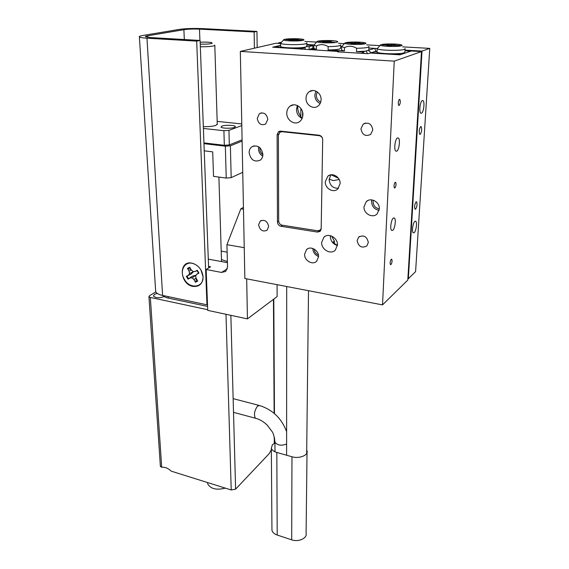 <?xml version="1.0" encoding="UTF-8"?>
<svg xmlns="http://www.w3.org/2000/svg" width="569" height="569" viewBox="0 0 569 569"><rect width="100%" height="100%" fill="white"/><g stroke="black" fill="none" stroke-linecap="round" stroke-linejoin="round"><path stroke-width="0.85" d="M302.146 118.359C299.095 114.682 297.523 110.414 297.445 105.557M302.103 118.452C298.561 116.688 296.684 113.686 296.485 109.447L297.359 105.514M302.9 114.689C302.808 117.648 301.719 119.945 299.635 121.581C294.657 125.614 286.513 120.23 286.783 113.139C286.854 110.102 287.978 107.747 290.154 106.097C295.126 102.185 303.227 107.612 302.9 114.689M337.431 245.516C332.986 244.108 330.617 241.057 330.312 236.341L330.354 235.651M337.46 245.033L335.276 250.182C330.703 254.969 321.208 249.535 321.656 242.444L323.917 237.159C328.484 232.472 337.958 237.942 337.46 245.033M331.578 236.057L334.373 241.092L333.149 241.974L336.307 245.175M258.611 224.89C259.905 230.303 262.729 232.088 267.089 230.239L268.668 226.498C267.402 221.092 264.592 219.293 260.232 221.099L258.611 224.89M257.245 118.331C258.362 123.836 261.157 125.749 265.623 124.063L267.807 119.39C266.712 113.892 263.931 111.958 259.464 113.594L257.245 118.331M360.966 128.729C362.176 134.91 365.405 136.802 370.668 134.419L372.809 129.917C371.635 123.75 368.42 121.83 363.171 124.149L360.966 128.729M357.119 240.659C358.541 246.697 361.777 248.454 366.841 245.936L368.328 242.451C366.934 236.427 363.712 234.641 358.648 237.109L357.119 240.659M363.996 206.753C363.427 213.617 372.603 218.652 377.126 213.908L379.324 208.923C379.943 202.066 370.803 196.995 366.28 201.632L363.996 206.753M371.82 199.897L371.578 201.526C371.884 206.447 374.402 209.385 379.132 210.338M373.328 200.231L373.079 201.732C373.349 205.779 375.433 208.133 379.324 208.802M249.13 152.712C250.701 159.974 254.414 162.45 260.268 160.159C261.982 158.801 262.85 156.866 262.878 154.37C261.349 147.122 257.657 144.604 251.811 146.816C250.033 148.196 249.144 150.159 249.13 152.712M258.682 146.766L258.475 148.694C258.653 151.973 260.061 154.462 262.707 156.176M259.912 147.698L259.827 148.85C259.941 151.304 260.958 153.232 262.878 154.633M304.586 254.265C304.244 260.545 312.637 265.446 316.656 261.263L318.576 256.669C318.96 250.388 310.582 245.459 306.563 249.563L304.586 254.265M312.815 248.461L312.815 248.468C313.05 252.366 314.97 255.047 318.576 256.519M314.188 249.094C314.486 251.861 315.902 253.838 318.42 255.012M306.015 98.323C305.709 104.924 313.277 109.874 317.964 106.09C319.934 104.554 320.973 102.399 321.087 99.632C321.442 93.046 313.917 88.053 309.237 91.73C307.182 93.288 306.108 95.485 306.015 98.323M315.859 91.09L314.828 95.115C314.991 99.127 316.762 101.922 320.134 103.508M317.225 91.851L316.3 95.236C316.449 98.537 317.922 100.805 320.724 102.029M338.491 188.247C332.957 188.417 329.828 185.522 329.11 179.562L330.859 174.832M340.12 183.687L337.702 189.064C333.249 193.318 324.878 188.36 325.283 181.746L327.78 176.248C332.232 172.094 340.568 177.094 340.12 183.687M399.431 99.347C398.186 101.161 397.937 103.174 398.684 105.379L399.118 105.464C400.363 103.643 400.612 101.638 399.858 99.433L399.431 99.347M391.237 259.3C390.135 261.114 389.865 262.878 390.426 264.599L390.967 264.564C392.062 262.743 392.333 260.979 391.771 259.265L391.237 259.3M395.178 182.315C394.011 184.128 393.748 186.006 394.395 187.948L394.893 187.976C396.052 186.155 396.316 184.278 395.668 182.343L395.178 182.315M397.454 137.926C395.142 138.914 393.748 149.462 395.718 151.034L396.778 151.162C399.082 150.088 400.448 139.668 398.485 138.068L397.454 137.926M393.35 218.083C391.188 219.478 389.801 228.951 391.536 230.374L392.717 230.367C394.872 228.894 396.23 219.542 394.495 218.098L393.35 218.083M338.811 51.943L338.818 51.487L272.693 47.199L280.624 45.335M338.818 51.487L337.502 51.864L368.065 53.699L370.234 53.031L400.085 54.816L411.316 51.011L421.48 51.594L394.239 61.146L382.517 304.892L244.855 278.497L240.324 51.409L394.239 61.146M319.188 230.694L320.639 230.73M280.368 131.133L279.543 132.492M280.617 43.5L276.065 43.244L240.324 51.409M297.758 109.02L297.772 105.72L297.758 109.02M421.48 51.594L407.795 280.076L382.517 304.892M322.687 139.704C322.502 137.2 321.279 135.707 319.017 135.223L280.673 131.155L278.54 131.716L277.117 134.768L277.459 222.045C277.672 224.307 278.81 225.708 280.887 226.256L317.538 232.081L320.119 231.355L321.172 228.902L322.687 139.704M334.373 241.092L334.316 243.347M321.179 228.546L320.247 230.075L317.68 230.801L282.103 225.175C280.026 224.627 278.888 223.226 278.675 220.971L278.39 135.315L279.806 132.271L281.947 131.702L319.138 135.657C320.809 135.934 321.954 136.944 322.595 138.694M281.136 131.724L281.961 131.29M420.697 126.588C419.168 128.999 418.827 131.574 419.687 134.291L420.214 134.355C421.736 131.93 422.07 129.362 421.216 126.652L420.697 126.588M416.053 201.91C414.616 204.321 414.268 206.739 415.014 209.157L415.612 209.157C417.049 206.732 417.39 204.314 416.643 201.91L416.053 201.91M422.298 100.542C420.199 101.261 418.876 111.73 420.697 113.117L421.515 113.245C423.606 112.434 424.908 102.1 423.087 100.677L422.298 100.542M414.858 221.362C412.959 222.685 411.65 231.569 413.172 232.778L414.161 232.728C416.053 231.341 417.34 222.564 415.818 221.334L414.858 221.362M405.007 50.115L422.02 51.082L408.336 278.739L415.59 271.626L429.759 48.379L402.639 46.871M422.02 51.082L429.759 48.379M379.914 45.612L366.607 44.873M344.337 43.635L338.463 43.308M316.52 42.092L304.806 41.437M281.314 42.234L278.483 42.881L278.483 43.379M407.881 278.661L408.336 278.739M278.483 42.881L280.538 42.995M306.933 44.503L313.747 44.894M340.667 46.438L341.507 46.48L340.667 46.438M368.94 46.466L368.072 47.305C365.853 47.888 362.019 48.209 356.585 48.258L356.478 51.644L362.567 52.007L374.672 48.379L368.883 48.045L377.027 48.514M302.943 40.342C304.308 40.001 304.294 39.659 302.907 39.325C299.614 38.493 288.092 38.507 284.728 39.339L283.803 39.645C281.05 40.911 298.412 41.551 302.943 40.342M306.947 42.881L305.752 43.763C300.837 45.143 281.641 44.802 280.617 43.336L283.618 39.837M306.94 43.301L306.691 46.686L304.166 47.319C297.594 48.436 281.57 47.917 280.624 46.58L280.624 46.146M294.386 40.043L291.193 40.776L288.796 40.648L292.004 39.908L285.652 39.56L293.191 39.638L296.335 38.92L298.704 39.048L295.574 39.766L301.975 40.122L294.386 40.043M312.815 48.351L312.843 45.662L309.209 46.58L309.173 49.716M274.486 47.312L280.624 45.541M306.926 45.015L312.843 45.662M305.041 49.467L305.055 47.632L301.286 48.585L301.278 49.24M300.873 108.423L300.816 116.609M301.286 48.585L274.478 46.985M305.055 47.632L304.166 47.319M306.691 46.686L309.209 46.58M292.004 40.591L292.004 39.908M293.191 40.321L293.191 39.638M296.335 39.595L296.335 38.92M401.422 45.762C402.439 45.413 402.24 45.072 400.818 44.723C396.97 43.728 384.047 43.678 381.194 44.645L380.704 44.837C377.432 46.267 397.532 47.177 401.422 45.762M405.085 48.557L404.395 49.368C400.291 50.975 378.349 50.435 377.162 48.721L380.476 45.058M371.152 53.088L374.48 51.722L377.041 51.608L377.027 52.12C378.214 53.891 400.114 54.439 404.218 52.789L404.908 51.957L405.064 49.055M371.159 52.746L400.953 54.517L410.498 51.288L404.979 50.648M386.756 46.089L389.424 46.238L392.084 45.42L400.178 45.513L393.072 45.122L395.683 44.325L393.058 44.183L390.426 44.979L383.392 44.588L382.389 44.887L389.438 45.278L386.756 46.089M389.395 46.238L389.438 45.278M383.378 44.944L383.392 44.588M390.384 45.947L390.426 44.979M392.994 45.477L393.058 44.183M393.058 45.477L393.072 45.122M317.929 41.167L317.161 41.437C314.244 42.76 332.495 43.486 336.834 42.206C338.078 41.864 337.993 41.523 336.592 41.181C333.114 40.299 321.136 40.285 317.929 41.167M340.703 44.83L339.693 45.691C337.367 46.26 333.519 46.566 328.157 46.622C324.266 44.226 320.361 43.998 316.442 45.947L313.86 45.193L316.969 41.637M345.689 42.696L345.042 42.931C341.969 44.297 361.009 45.107 365.163 43.763C366.308 43.422 366.173 43.073 364.757 42.732C361.123 41.8 348.74 41.779 345.689 42.696M356.585 48.258C352.602 45.826 348.577 45.591 344.508 47.561L341.642 46.743L344.835 43.137M341.571 49.603L341.556 50.086L344.423 50.933L344.508 47.561M313.825 48.031L313.818 48.486L316.4 49.261L316.442 45.947M328.157 46.622L328.093 49.958C333.448 49.908 337.289 49.588 339.615 49.005L340.625 48.116L340.696 45.278M329.131 179.128L333.32 180.622L339.174 179.512M331.13 174.79L338.37 178.189M335.674 244.649L337.46 244.755M356.478 51.644L365.433 51.146M328.093 49.958L344.423 50.933M313.754 48.102L310.603 48.92L316.4 49.261M367.439 53.664L366.294 51.025M362.524 53.365L362.567 52.007L364.501 53.486M310.126 49.773L310.603 48.92L310.596 49.795M375.917 51.658L375.931 51.246L371.216 52.732M375.931 51.246L374.672 48.379M368.378 50.52L371.216 52.704M329.131 41.608L332.09 40.861L329.636 40.726L326.656 41.473L318.946 41.395L325.539 41.757L322.502 42.519L324.991 42.654L328.007 41.893L334.664 42.262L329.124 41.957M354.636 43.009L346.777 42.931L353.569 43.301L350.689 44.083L353.249 44.226L356.116 43.443L364.025 43.529L357.176 43.152L359.992 42.383L357.46 42.241L354.636 43.009L354.608 43.856M325.525 42.526L325.539 41.757M326.642 42.241L326.656 41.473M329.622 41.487L329.636 40.726M357.432 43.08L357.46 42.241M353.541 44.147L353.569 43.301M302.573 117.129L302.608 112.178M200.231 44.147C205.75 44.268 209.712 44.012 212.13 43.379L211.746 42.611C209.043 42.113 205.181 41.992 200.16 42.248M214.798 45.143L214.314 45.74C211.583 46.502 206.917 46.836 200.331 46.75M244.243 247.693L226.924 244.677L227.55 266.868L225.722 271.427L221.533 272.437L206.149 269.5L210.637 266.783L208.567 266.392M277.075 284.678L277.124 296.584L247.444 318.889L246.683 278.846M247.444 318.889L207.735 310.375L206.149 269.5M207.578 306.421L168.211 298.078C165.536 297.487 163.737 296.627 162.812 295.489M226.924 244.677L240.851 208.795L243.44 207.422M240.851 208.795L243.475 209.193M208.297 259.13L227.436 262.665M227.401 261.534L221.469 259.571M230.865 315.333L235.609 489.155L269.187 453.642L271.335 449.766M164.114 296.591C159.334 298.234 155.771 298.064 153.417 296.072L154.434 294.372L157.264 293.398M207.706 309.714L150.337 297.445L161.696 467.277L160.38 466.189M161.696 467.277C164.903 466.936 168.104 468.23 171.29 471.175L231.213 489.98L225.993 314.287M235.609 489.155L231.213 489.98M160.415 466.665L148.936 296.655L149.519 295.681L155.849 291.933M148.936 296.655L150.337 297.445M225.324 488.138C216.426 490.35 210.537 488.892 207.657 483.771L207.529 482.548M242.735 172.315L231.185 177.656L230.381 145.813L242.117 141.098M203.965 143.658L225.345 146.183L226.227 178.076L213.524 176.347L212.706 151.866L204.235 150.828M226.227 178.076L231.185 177.656M225.345 146.183L230.381 145.813M197.656 280.93L195.871 281.797L196.326 278.632M192.151 277.921L195.693 275.282L192.336 276.207L188.545 278.746L186.988 276.057L191.084 274.052L193.574 271.619L189.577 273.49L188.524 275.14L186.383 276.335L188.019 279.144L190.16 277.957L192.151 277.921L193.908 279.514L195.501 282.26L197.728 281.043L196.127 278.291L195.636 275.993L196.703 274.336L198.887 273.134L198.176 271.655L197.244 270.296L195.06 271.505L193.062 271.548L191.298 269.955L189.697 267.195L187.486 268.44L189.079 271.193L189.577 273.49M184.356 279.315C178.986 270.816 184.989 260.36 193.567 263.703C196.632 264.827 199.107 266.953 200.985 270.097L202.977 276.477C204.115 287.637 189.804 289.628 184.356 279.315M191.02 269.478L187.486 268.44M188.062 268.34L189.747 267.281M197.415 270.517L195.06 271.505M188.545 278.746L188.019 279.144M186.988 276.057L186.383 276.335M191.084 274.052L188.524 275.14M191.305 269.962L189.079 271.193M195.871 281.797L195.501 282.26M196.092 278.12L193.908 279.514M192.336 276.207L190.16 277.957M198.709 272.7L196.703 274.336M191.902 263.148C178.303 260.125 179.598 284.301 192.962 286.399C199.442 286.996 202.799 283.732 203.041 276.619C202.215 270.311 199.008 265.958 193.417 263.554L191.902 263.148M257.167 47.561L256.968 31.416L202.514 28.614C193.382 28.258 185.579 28.535 179.1 29.432L142.684 35.506C139.946 35.975 138.85 36.466 139.391 36.971C140.159 37.518 142.684 37.924 146.973 38.194L196.682 41.117L206.967 304.806L162.599 295.439C158.751 294.586 156.454 293.305 155.693 291.605L155.6 290.119M256.968 31.416L254.151 31.971L199.491 29.14C193.389 28.898 188.19 29.083 183.887 29.68L147.663 35.79C145.87 36.103 145.159 36.423 145.515 36.757L150.579 37.568L200.096 40.463L208.624 267.999M207.507 304.443L206.967 304.806M200.096 40.463L196.682 41.117M254.151 31.971L254.379 48.201M221.206 251.107L227.138 252.159M221.96 126.09C225.068 124.853 234.755 125.123 235.331 126.467L234.421 127.42C231.384 128.679 221.547 128.416 221 127.065L221.96 126.09M203.325 126.61C208.56 126.78 212.721 126.382 215.793 125.436L217.251 123.999M242.088 139.825L229.328 144.924L224.321 145.294L203.937 142.897M217.173 121.382L241.775 123.95M224.321 145.294L223.909 130.706L203.396 128.459M223.909 130.706L228.951 130.358L229.328 144.924M241.804 125.578L228.951 130.358M306.712 450.043L307.04 450.89C308.498 455.285 299.102 459.005 291.968 456.765L276.819 452.44C273.746 451.509 271.911 450.093 271.328 448.201L272.409 444.716L274.948 442.988M307.018 452.554L306.094 533.331C307.48 538.196 298.497 542.314 291.684 539.825L277.203 535.038C274.265 533.992 272.515 532.428 271.954 530.329L271.939 528.551M319.522 230.744L317.538 232.081M282.544 225.246L280.887 226.256M278.689 221.313L277.459 222.045M278.54 134.17L277.117 134.768M319.757 135.379L319.138 135.657M282.743 131.368L281.947 131.702M221.533 272.437L227.337 268.781M168.211 298.078L168.125 296.605M274.308 443.308L274.272 436.85M274.13 413.336L273.447 299.351M199.491 29.14L199.918 40.449M183.887 29.68L184.32 39.538M146.973 38.194L162.599 295.439M147.663 35.79L147.755 37.319M286.612 444.026C281.25 446.032 277.359 445.399 274.941 442.12L274.941 441.075M286.62 431.643C281.705 418.521 272.771 409.844 259.82 405.605L257.551 406.06C254.393 410.598 253.682 414.659 255.41 418.229L256.413 418.5M276.819 452.44L277.203 535.038M291.968 456.765L291.684 539.825M393.542 217.955L394.495 218.098M397.404 137.961L398.485 138.068M395.22 182.286L395.668 182.343M391.372 259.201L391.771 259.265M399.353 99.397L399.858 99.433M327.78 176.248L329.856 175.081M279.877 131.169L278.54 131.716M312.687 90.514L309.237 91.73M307.772 248.724L306.563 249.563M254.194 145.813L251.811 146.816M367.894 200.53L366.28 201.632M359.537 236.434L358.648 237.109M365.412 123.068L363.171 124.149M261.612 112.818L259.464 113.594M261.384 220.431L260.232 221.099M323.917 237.159L325.34 236.163M290.154 106.097L293.583 104.831M321.115 229.492L320.247 230.075M415.064 221.227L415.818 221.334M422.191 100.599L423.087 100.677M416.152 201.839L416.643 201.91M420.669 126.603L421.216 126.652M280.617 43.336L280.624 46.58M377.162 48.721L377.027 52.12M341.642 46.743L341.556 50.086M368.925 46.935L368.819 49.802M313.86 45.193L313.818 48.486M214.812 45.47L217.273 124.533M218.901 177.08L221.533 261.569M274.628 443.137L274.599 438.237M274.457 413.613L273.789 299.095M207.657 483.771L207.6 482.569M197.03 270.68L198.51 272.864M189.619 267.33L189.093 267.394M139.391 36.971L155.693 291.605M235.331 126.467L235.338 126.844M306.677 453.386L308.512 290.702M286.605 455.236L286.698 286.52M274.998 451.786L274.941 442.12C274.251 436.622 273.326 433.144 272.16 431.686L267.195 425.114C263.532 421.593 259.606 419.296 255.41 418.229L233.51 412.333M258.81 405.341L233.141 398.634M271.328 448.201L271.954 530.329"/></g></svg>
